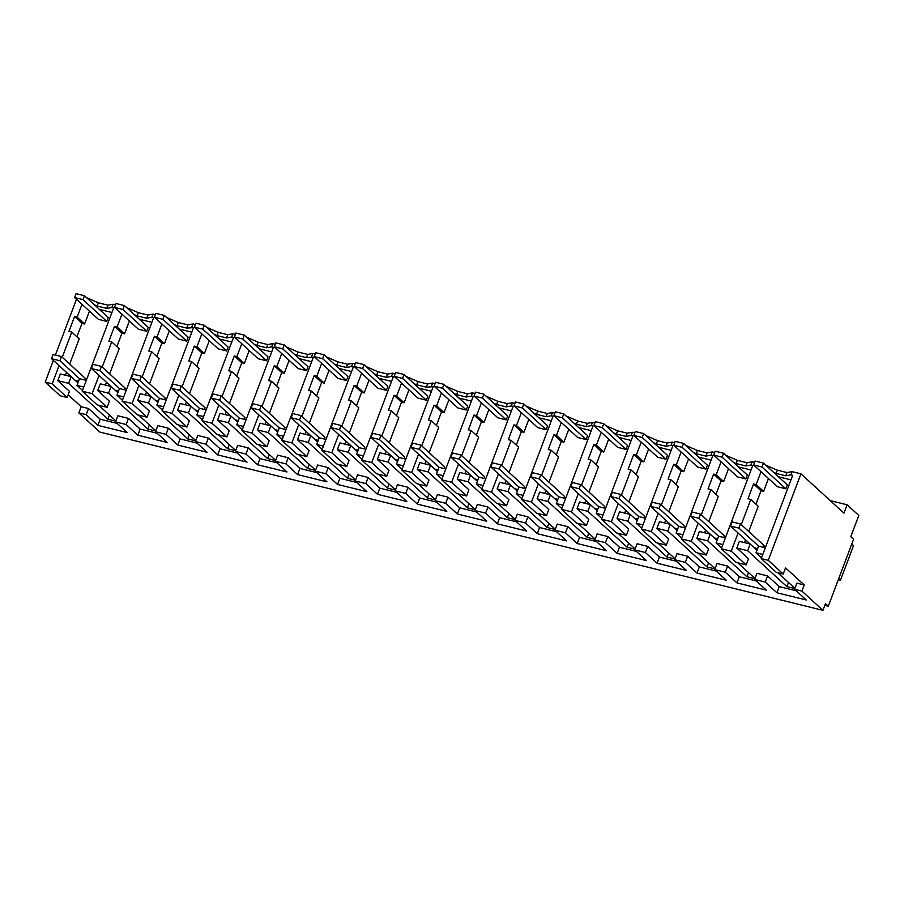 <?xml version="1.0" encoding="UTF-8"?>
<svg xmlns="http://www.w3.org/2000/svg" width="904" height="904" viewBox="0 0 904 904"><rect width="100%" height="100%" fill="white"/><g stroke="black" fill="none" stroke-linecap="round" stroke-linejoin="round"><path stroke-width="1.36" d="M783.214 574.006L785.531 567.859L804.232 584.967L801.916 591.103L822.945 610.347L825.476 603.646L828.279 606.211L853.591 539.236L850.788 536.671L858.8 515.461L847.116 504.782L843.952 513.144L800.944 473.82L792.107 471.639L790.887 474.86L792.695 475.312L761.224 558.593L768.253 560.322L783.214 574.006L776.186 572.266L761.224 558.593M800.944 473.82L768.253 560.322M792.107 471.639L787 472.566L785.779 475.798L790.887 474.86M778.434 476.781L790.977 479.866M787 472.566L777.384 470.193L776.163 473.425L773.508 472.272M776.163 473.425L785.779 475.798M777.384 470.193L765.699 465.131M86.705 297.744L98.355 302.806L97.146 306.038L106.751 308.411L107.971 305.179L98.355 302.806M115.509 304.851L113.09 304.252L107.971 305.179M126.639 307.597L138.301 312.66L137.08 315.88L134.425 314.728M155.454 314.694L153.025 314.095L147.917 315.021L138.301 312.66M195.4 324.547L192.97 323.948L187.862 324.875L178.246 322.502L166.585 317.451M206.53 327.282L218.192 332.344L216.971 335.576L214.316 334.423M235.345 334.39L232.916 333.791L227.797 334.717L218.192 332.344M246.476 337.135L258.126 342.198L256.905 345.418L254.25 344.266M275.279 344.232L272.861 343.633L267.742 344.56L258.126 342.198M286.41 346.978L298.071 352.04L296.851 355.272L294.195 354.119M315.225 354.085L312.795 353.487L307.688 354.413L298.071 352.04M355.17 363.928L352.741 363.329L347.633 364.255L338.017 361.882L326.355 356.843M366.301 366.674L377.962 371.736L376.742 374.957L374.087 373.804M395.116 373.77L392.686 373.171L387.567 374.098L377.962 371.736M406.246 376.516L417.897 381.578L416.676 384.81L414.021 383.658M435.05 383.624L432.632 383.025L427.513 383.951L417.897 381.578M474.995 393.466L472.566 392.867L467.458 393.794L457.842 391.421L446.18 386.381M514.941 403.308L512.511 402.721L507.404 403.636L497.788 401.274L486.103 396.201M554.886 413.162L552.457 412.563L547.338 413.49L537.733 411.117L526.038 406.054M594.821 423.004L592.402 422.405L587.284 423.332L577.667 420.959L565.983 415.896M634.766 432.846L632.337 432.259L627.229 433.174L617.613 430.812L605.929 425.739M674.712 442.7L672.282 442.101L667.163 443.028L657.558 440.655L645.874 435.592M714.657 452.542L712.228 451.943L707.109 452.87L697.504 450.497L685.808 445.435M754.591 462.396L752.173 461.797L747.054 462.724L737.438 460.351L725.754 455.277M738.116 532.987L731.234 551.191L721.29 548.739L752.749 465.47L750.953 465.018L745.834 465.944L747.054 462.724M741.269 524.636L750.795 499.437L758.241 506.251L748.715 531.462M761.021 471.707L756.151 484.578L753.563 483.945L747.97 498.748L750.795 499.437M752.173 461.797L750.953 465.018M756.151 484.578L763.609 491.392L768.468 478.521M753.563 483.945L761.021 490.759L763.609 491.392M761.021 490.759L755.959 504.161M745.563 539.801L744.5 542.615M730.534 526.06L738.918 528.128L740.5 523.947L732.116 521.879L730.534 526.06L754.343 547.835L757.586 548.638L754.343 547.835L750.173 544.016L739.359 541.349L736.828 548.05L748.512 558.74L746.195 564.876L736.24 562.424L721.29 548.739M83.767 387.059L76.998 385.398L82.501 390.426M115.904 420.97L98.728 405.274M51.517 358.673L59.901 360.741L61.483 356.56L53.099 354.492L51.517 358.673L75.326 380.448L78.569 381.251L75.326 380.448L71.145 376.629L68.614 383.33L107.881 419.241L115.814 421.196M68.614 383.33L57.799 380.663L69.484 391.353L67.167 397.489L60.161 395.76L45.2 382.087L53.392 360.402M68.173 394.833L81.179 406.721L88.513 408.529L100.208 419.219L117.192 423.411M801.916 591.103L794.571 589.295L806.266 599.985L776.909 592.753L765.225 582.063L759.914 580.752L754.637 579.453L766.321 590.142L736.963 582.899L725.279 572.209L714.691 569.599L726.375 580.289L697.018 573.057L685.334 562.367L680.034 561.056L674.746 559.757L686.43 570.447L657.084 563.215L645.388 552.525L640.088 551.214L634.8 549.914L646.496 560.604L617.138 553.361L605.454 542.671L594.866 540.061L606.55 550.751L577.193 543.519L565.508 532.829L560.209 531.518L554.92 530.219L566.605 540.908L537.247 533.665L525.563 522.987L520.263 521.676L514.975 520.376L526.659 531.055L497.313 523.823L485.617 513.133L475.029 510.523L486.725 521.212L457.367 513.981L445.683 503.291L440.372 501.98L435.095 500.68L446.779 511.37L417.422 504.127L405.738 493.448L400.438 492.138L395.15 490.838L406.834 501.517L377.476 494.285L365.792 483.595L360.493 482.284L355.204 480.984L366.888 491.674L337.542 484.442L325.847 473.752L320.547 472.442L315.259 471.142L326.954 481.832L297.597 474.589L285.913 463.899L275.325 461.3L287.009 471.978L257.651 464.746L245.967 454.057L240.667 452.746L235.379 451.446L247.063 462.136L217.706 454.904L206.022 444.214L200.722 442.903L195.433 441.604L207.118 452.294L177.772 445.05L166.076 434.361L155.488 431.75L167.183 442.44L137.826 435.208L126.142 424.518L128.458 418.382L117.87 415.772L115.554 421.908L127.238 432.598L97.881 425.366L100.208 419.219M128.458 418.382L140.143 429.072L157.138 433.253M166.076 434.361L168.404 428.225L163.093 426.914L157.816 425.614L155.488 431.75M168.404 428.225L180.088 438.915L197.072 443.107M206.022 444.214L208.349 438.078L203.038 436.768L197.75 435.468L195.433 441.604M208.349 438.078L220.034 448.757L237.017 452.949M245.967 454.057L248.284 447.921L242.984 446.61L237.695 445.31L235.379 451.446M248.284 447.921L259.968 458.611L276.963 462.791M285.913 463.899L288.229 457.763L277.641 455.153L275.325 461.3M288.229 457.763L299.913 468.453L316.908 472.645M325.847 473.752L328.175 467.617L322.864 466.306L317.587 465.006L315.259 471.142M328.175 467.617L339.859 478.295L356.843 482.487M365.792 483.595L368.109 477.459L362.809 476.148L357.521 474.849L355.204 480.984M368.109 477.459L379.804 488.149L396.788 492.33M405.738 493.448L408.054 487.301L397.466 484.691L395.15 490.838M408.054 487.301L419.738 497.991L436.734 502.183M445.683 503.291L448 497.155L442.7 495.844L437.412 494.544L435.095 500.68M448 497.155L459.684 507.833L476.679 512.026M485.617 513.133L487.945 506.997L482.634 505.686L477.357 504.387L475.029 510.523M487.945 506.997L499.629 517.687L516.613 521.868M525.563 522.987L527.879 516.839L517.291 514.229L514.975 520.376M527.879 516.839L539.575 527.529L556.559 531.721M565.508 532.829L567.825 526.693L562.525 525.382L557.237 524.083L554.92 530.219M567.825 526.693L579.509 537.383L596.504 541.564M605.454 542.671L607.77 536.535L602.471 535.224L597.182 533.925L594.866 540.061M607.77 536.535L619.455 547.225L636.45 551.406M645.388 552.525L647.716 546.378L637.128 543.767L634.8 549.914M647.716 546.378L659.4 557.067L676.384 561.26M685.334 562.367L687.65 556.231L682.351 554.92L677.062 553.621L674.746 559.757M687.65 556.231L699.346 566.921L716.33 571.102M725.279 572.209L727.596 566.073L722.296 564.763L717.008 563.463L714.691 569.599M727.596 566.073L739.28 576.763L756.275 580.956M765.225 582.063L767.541 575.916L756.953 573.305L754.637 579.453M767.541 575.916L779.225 586.606L796.221 590.798M804.232 584.967L796.899 583.159L794.571 589.295M762.795 554.446L756.026 552.785L761.518 557.813M794.932 588.357L777.756 572.661M750.173 544.016L747.642 550.717L786.909 586.628L794.842 588.583M747.642 550.717L736.828 548.05M722.85 544.603L716.081 542.931L721.584 547.96M754.987 578.515L737.811 562.808M690.588 516.218L698.984 518.286L700.566 514.093L692.17 512.026L690.588 516.218L714.409 537.993L717.652 538.795L714.409 537.993L710.228 534.174L707.696 540.863L746.964 576.786L754.896 578.741M707.696 540.863L696.882 538.208L708.566 548.886L706.25 555.033L696.306 552.581L681.345 538.897L712.815 455.616L711.007 455.175L705.888 456.102L707.109 452.87M682.904 534.761L676.135 533.089L681.639 538.117M715.041 568.672L697.877 552.966M650.654 506.364L659.039 508.432L660.621 504.251L652.236 502.183L650.654 506.364L674.463 528.151L677.706 528.942L674.463 528.151L670.282 524.32L667.751 531.021L707.018 566.932L714.962 568.887M667.751 531.021L656.937 528.354L668.621 539.044L666.304 545.18L656.361 542.728L641.399 529.055L672.87 445.774L671.062 445.333L665.954 446.26L667.163 443.028M642.959 524.908L636.201 523.246L641.693 528.275M675.096 558.819L657.931 543.123M610.708 496.522L619.093 498.59L620.675 494.409L612.29 492.341L610.708 496.522L634.518 518.297L637.761 519.099L634.518 518.297L630.337 514.478L627.805 521.179L667.073 557.09L675.017 559.045M627.805 521.179L617.003 518.512L628.687 529.202L626.359 535.337L616.415 532.885L601.454 519.201L632.924 435.931L631.116 435.479L626.009 436.406L627.229 433.174M603.024 515.065L596.256 513.393L601.748 518.421M635.162 548.977L617.986 533.27M570.763 486.68L579.148 488.748L580.73 484.555L572.345 482.487L570.763 486.68L594.583 508.455L597.815 509.257L594.583 508.455L590.402 504.635L587.871 511.325L627.139 547.248L635.071 549.203M587.871 511.325L577.057 508.669L588.741 519.348L586.425 525.495L576.469 523.043L561.52 509.359L592.979 426.078L591.182 425.637L586.063 426.564L587.284 423.332M563.079 505.223L556.31 503.551L561.813 508.579M595.216 539.134L578.04 523.427M530.817 476.826L539.213 478.894L540.795 474.713L532.399 472.645L530.817 476.826L554.638 498.612L557.881 499.403L554.638 498.612L550.457 494.782L547.926 501.483L587.193 537.394L595.126 539.349M547.926 501.483L537.112 498.816L548.796 509.506L546.479 515.642L536.535 513.189L521.574 499.516L553.045 416.236L551.237 415.795L546.118 416.721L547.338 413.49M523.133 495.369L516.365 493.708L521.868 498.737M555.271 529.281L538.106 513.585M490.883 466.984L499.268 469.052L500.85 464.871L492.465 462.803L490.883 466.984L514.692 488.759L517.935 489.561L514.692 488.759L510.511 484.939L507.98 491.64L547.248 527.552L555.192 529.507M507.98 491.64L497.166 488.974L508.862 499.663L506.534 505.799L496.59 503.347L481.629 489.663L513.099 406.393L511.291 405.941L506.183 406.868L507.404 403.636M483.188 485.527L476.431 483.855L481.922 488.883M515.325 519.438L498.16 503.731M450.938 457.141L459.322 459.209L460.904 455.017L452.52 452.949L450.938 457.141L474.747 478.917L477.99 479.719L474.747 478.917L470.566 475.097L468.035 481.787L507.302 517.709L515.246 519.664M468.035 481.787L457.232 479.12L468.916 489.81L466.588 495.957L456.644 493.505L441.683 479.821L473.154 396.54L471.346 396.099L466.238 397.025L467.458 393.794M443.254 475.685L436.485 474.012L441.977 479.041M475.391 509.596L458.215 493.889M410.992 447.288L419.377 449.356L420.959 445.175L412.574 443.107L410.992 447.288L434.813 469.074L438.044 469.865L434.813 469.074L430.632 465.244L428.101 471.944L467.368 507.856L475.301 509.811M428.101 471.944L417.286 469.278L428.971 479.967L426.654 486.103L416.699 483.651L401.749 469.978L433.208 386.697L426.292 387.172L427.513 383.951M403.308 465.831L396.54 464.17L402.043 469.199M435.445 499.742L418.269 484.047M371.047 437.446L379.443 439.513L381.025 435.332L372.629 433.265L371.047 437.446L394.867 459.221L398.11 460.023L394.867 459.221L390.686 455.401L388.155 462.102L427.422 498.014L435.355 499.968M388.155 462.102L377.341 459.435L389.025 470.125L386.709 476.261L376.765 473.809L361.803 460.125L393.274 376.855L391.466 376.403L386.347 377.33L387.567 374.098M363.363 455.989L356.594 454.316L362.097 459.345M395.5 489.9L378.335 474.193M331.113 427.603L339.497 429.671L341.079 425.479L332.695 423.411L331.113 427.603L354.922 449.378L358.165 450.181L354.922 449.378L350.741 445.559L348.209 452.249L387.477 488.16L395.421 490.126M348.209 452.249L337.395 449.582L349.091 460.272L346.763 466.419L336.819 463.967L321.858 450.282L353.328 367.001L351.52 366.561L346.413 367.487L347.633 364.255M323.429 446.147L316.66 444.474L322.152 449.503M355.554 480.058L338.39 464.351M291.167 417.75L299.552 419.818L301.134 415.637L292.749 413.569L291.167 417.75L314.976 439.536L318.219 440.327L314.976 439.536L310.795 435.705L308.264 442.406L347.543 478.318L355.475 480.273M308.264 442.406L297.461 439.739L309.145 450.429L306.829 456.565L296.874 454.113L281.912 440.44L313.383 357.159L306.467 357.634L307.688 354.413M283.483 436.293L276.714 434.632L282.206 439.66M315.62 470.204L298.444 454.497M251.222 407.907L259.606 409.975L261.188 405.783L252.804 403.715L251.222 407.907L275.042 429.682L278.274 430.485L275.042 429.682L270.861 425.863L268.33 432.564L307.597 468.475L315.53 470.43M268.33 432.564L257.516 429.897L269.2 440.587L266.883 446.723L256.928 444.271L241.978 430.586L273.437 347.317L271.641 346.865L266.522 347.791L267.742 344.56M243.538 426.451L236.769 424.778L242.272 429.807M275.675 460.362L258.499 444.655M211.287 398.065L219.672 400.133L221.254 395.941L212.858 393.873L211.287 398.065L235.096 419.84L238.34 420.642L235.096 419.84L230.915 416.021L228.384 422.71L267.652 458.622L275.584 460.588M228.384 422.71L217.57 420.044L229.254 430.733L226.938 436.881L216.994 434.428L202.033 420.744L233.503 337.463L231.695 337.022L226.576 337.949L227.797 334.717M203.592 416.597L196.823 414.936L202.326 419.964M235.729 450.508L218.565 434.813M171.342 388.212L179.726 390.279L181.308 386.098L172.924 384.031L171.342 388.212L195.151 409.998L198.394 410.789L195.151 409.998L190.97 406.167L188.439 412.868L227.706 448.779L235.65 450.734M188.439 412.868L177.625 410.201L189.32 420.891L186.992 427.027L177.048 424.575L162.087 410.891L193.558 327.621L186.642 328.096L187.862 324.875M163.658 406.755L156.889 405.094L162.381 410.111M195.784 440.666L178.619 424.959M131.396 378.369L139.781 380.437L141.363 376.245L132.978 374.177L131.396 378.369L155.205 400.144L158.449 400.947L155.205 400.144L151.024 396.325L148.505 403.026L187.772 438.937L195.705 440.892M148.505 403.026L137.69 400.359L149.375 411.049L147.058 417.185L137.103 414.733L122.142 401.048L153.612 317.779L151.815 317.327L146.697 318.253L147.917 315.021M123.712 396.912L116.944 395.24L122.435 400.269M155.85 430.824L138.674 415.117M91.451 368.527L99.835 370.583L101.417 366.402L93.033 364.335L91.451 368.527L115.271 390.302L118.514 391.104L115.271 390.302L111.09 386.483L108.559 393.172L147.827 429.084L155.759 431.05M108.559 393.172L97.745 390.505L109.429 401.195L107.113 407.331L97.157 404.879L82.207 391.206L113.667 307.925L111.87 307.484L106.751 308.411M765.326 547.756L758.558 546.084L756.026 552.785M126.142 424.518L115.554 421.908M822.945 610.347L99.892 432.101L78.863 412.868L86.196 414.676L97.881 425.366M828.279 606.211L824.832 605.364M847.116 504.782L830.256 500.624M731.234 551.191L746.195 564.876M754.343 547.835L756.987 550.253M776.909 592.753L779.225 586.606M786.909 586.628L788.48 582.458M78.863 412.868L81.179 406.721M76.49 299.281L55.415 355.057M86.196 414.676L88.513 408.529M45.2 382.087L52.206 383.804L67.167 397.489M52.206 383.804L59.088 365.6M62.24 357.249L71.766 332.05L79.213 338.864L69.698 364.075M81.993 304.32L77.134 317.191L74.546 316.558L68.953 331.361L71.766 332.05M113.09 304.252L111.87 307.484M99.033 375.454L92.151 393.658L82.207 391.206M102.186 367.103L111.712 341.904L119.158 348.718L109.633 373.917M121.938 314.174L117.079 327.033L114.492 326.401L108.898 341.203L111.712 341.904M97.146 306.038L94.479 304.874M86.298 380.369L79.529 378.697L76.998 385.398M107.881 419.241L109.452 415.083M75.326 380.448L77.959 382.867M71.145 376.629L60.331 373.962L57.799 380.663M66.546 372.425L65.472 375.239M74.546 316.558L81.993 323.372L76.93 336.774M81.993 323.372L84.58 324.005L89.451 311.134M77.134 317.191L84.58 324.005M99.406 309.394L111.949 312.479M92.151 393.658L107.113 407.331M737.438 460.351L736.218 463.582L733.562 462.43M736.218 463.582L745.834 465.944M698.17 523.145L691.289 541.349L681.345 538.897M701.323 514.794L710.849 489.595L718.296 496.409L708.781 521.608M721.076 461.865L716.217 474.736L713.629 474.091L708.035 488.894L710.849 489.595M712.228 451.943L711.007 455.175M738.489 466.927L751.032 470.023M716.217 474.736L723.663 481.549L728.522 468.679M713.629 474.091L721.076 480.905L723.663 481.549M721.076 480.905L716.013 494.318M705.617 529.959L704.555 532.772M691.289 541.349L706.25 555.033M710.228 534.174L699.413 531.507L696.882 538.208M714.409 537.993L717.041 540.4M725.381 537.903L718.612 536.241L716.081 542.931M736.963 582.899L739.28 576.763M746.964 576.786L748.535 572.616M697.504 450.497L696.283 453.729L693.628 452.576M696.283 453.729L705.888 456.102M658.225 513.302L651.343 531.507L641.399 529.055M661.378 504.952L670.904 479.741L678.362 486.567L668.836 511.766M681.13 452.011L676.271 464.882L673.683 464.249L668.09 479.052L670.904 479.741M672.282 442.101L671.062 445.333M698.543 457.085L711.086 460.17M676.271 464.882L683.718 471.696L688.588 458.836M673.683 464.249L681.13 471.063L683.718 471.696M681.13 471.063L676.068 484.465M665.683 520.116L664.621 522.93M651.343 531.507L666.304 545.18M670.282 524.32L659.468 521.664L656.937 528.354M674.463 528.151L677.096 530.558M685.435 528.06L678.667 526.388L676.135 533.089M697.018 573.057L699.346 566.921M707.018 566.932L708.589 562.774M657.558 440.655L656.338 443.887L653.682 442.734M656.338 443.887L665.954 446.26M618.279 503.449L611.409 521.653L601.454 519.201M621.443 495.098L630.958 469.899L638.416 476.713L628.89 501.923M641.196 442.169L636.326 455.04L633.738 454.396L628.144 469.21L630.958 469.899M632.337 432.259L631.116 435.479M658.609 447.243L671.141 450.328M636.326 455.04L643.784 461.854L648.643 448.983M633.738 454.396L641.196 461.221L643.784 461.854M641.196 461.221L636.122 474.623M625.737 510.263L624.675 513.077M611.409 521.653L626.359 535.337M630.337 514.478L619.522 511.811L617.003 518.512M634.518 518.297L637.15 520.715M645.49 518.218L638.732 516.546L636.201 523.246M657.084 563.215L659.4 557.067M667.073 557.09L668.655 552.92M617.613 430.812L616.392 434.044L613.737 432.892M616.392 434.044L626.009 436.406M578.345 493.607L571.464 511.811L561.52 509.359M581.498 485.256L591.024 460.057L598.471 466.871L588.945 492.07M601.25 432.327L596.38 445.197L593.804 444.553L588.199 459.356L591.024 460.057M592.402 422.405L591.182 425.637M618.664 437.389L631.207 440.485M596.38 445.197L603.838 452.011L608.697 439.141M593.804 444.553L601.25 451.367L603.838 452.011M601.25 451.367L596.188 464.78M585.792 500.421L584.73 503.234M571.464 511.811L586.425 525.495M590.402 504.635L579.588 501.969L577.057 508.669M594.583 508.455L597.216 510.862M605.556 508.364L598.787 506.703L596.256 513.393M617.138 553.361L619.455 547.225M627.139 547.248L628.709 543.078M577.667 420.959L576.447 424.191L573.791 423.038M576.447 424.191L586.063 426.564M538.4 483.764L531.518 501.969L521.574 499.516M541.552 475.414L551.078 450.203L558.525 457.017L549.01 482.227M561.305 422.473L556.446 435.344L553.858 434.711L548.265 449.514L551.078 450.203M552.457 412.563L551.237 415.795M578.718 427.547L591.261 430.632M556.446 435.344L563.893 442.158L568.763 429.298M553.858 434.711L561.305 441.525L563.893 442.158M561.305 441.525L556.242 454.927M545.846 490.578L544.784 493.392M531.518 501.969L546.479 515.642M550.457 494.782L539.643 492.126L537.112 498.816M554.638 498.612L557.271 501.019M565.61 498.522L558.841 496.85L556.31 503.551M577.193 543.519L579.509 537.383M587.193 537.394L588.764 533.236M537.733 411.117L536.513 414.348L533.857 413.196M536.513 414.348L546.118 416.721M498.454 473.911L491.573 492.115L481.629 489.663M501.607 465.56L511.133 440.361L518.591 447.175L509.065 472.374M521.359 412.631L516.5 425.501L513.913 424.857L508.319 439.672L511.133 440.361M512.511 402.721L511.291 405.941M538.773 417.693L551.316 420.789M516.5 425.501L523.947 432.315L528.817 419.445M513.913 424.857L521.371 431.683L523.947 432.315M521.371 431.683L516.297 445.084M505.912 480.725L504.85 483.538M491.573 492.115L506.534 505.799M510.511 484.939L499.697 482.273L497.166 488.974M514.692 488.759L517.325 491.166M525.665 488.68L518.896 487.007L516.365 493.708M537.247 533.665L539.575 527.529M547.248 527.552L548.818 523.382M497.788 401.274L496.567 404.495L493.912 403.342M496.567 404.495L506.183 406.868M458.509 464.068L451.638 482.273L441.683 479.821M461.673 455.718L471.187 430.519L478.645 437.333L469.119 462.532M481.425 402.788L476.555 415.659L473.967 415.015L468.374 429.818L471.187 430.519M472.566 392.867L471.346 396.099M498.838 407.851L511.381 410.947M476.555 415.659L484.013 422.473L488.872 409.602M473.967 415.015L481.425 421.829L484.013 422.473M481.425 421.829L476.351 435.242M465.967 470.882L464.905 473.696M451.638 482.273L466.588 495.957M470.566 475.097L459.763 472.43L457.232 479.12M474.747 478.917L477.38 481.323M485.719 478.826L478.962 477.165L476.431 483.855M497.313 523.823L499.629 517.687M507.302 517.709L508.884 513.54M457.842 391.421L456.622 394.652L453.966 393.5M456.622 394.652L466.238 397.025M418.575 454.226L411.693 472.43L401.749 469.978M421.727 445.875L431.253 420.665L438.7 427.479L429.174 452.689M441.48 392.935L436.609 405.806L434.033 405.173L428.428 419.976L431.253 420.665M432.632 383.025L431.411 386.257M458.893 398.009L471.436 401.093M436.609 405.806L444.067 412.619L448.926 399.749M434.033 405.173L441.48 411.987L444.067 412.619M441.48 411.987L436.417 425.388M426.021 461.04L424.959 463.854M411.693 472.43L426.654 486.103M430.632 465.244L419.818 462.577L417.286 469.278M434.813 469.074L437.446 471.481M445.785 468.984L439.016 467.311L436.485 474.012M457.367 513.981L459.684 507.833M467.368 507.856L468.939 503.697M416.676 384.81L426.292 387.172M378.629 444.372L371.747 462.577L361.803 460.125M381.782 436.022L391.308 410.823L398.754 417.637L389.24 442.836M401.534 383.093L396.675 395.963L394.087 395.319L388.494 410.133L391.308 410.823M392.686 373.171L391.466 376.403M418.947 388.155L431.49 391.251M396.675 395.963L404.122 402.777L408.992 389.906M394.087 395.319L401.534 402.144L404.122 402.777M401.534 402.144L396.472 415.546M386.076 451.186L385.014 454M371.747 462.577L386.709 476.261M390.686 455.401L379.872 452.734L377.341 459.435M394.867 459.221L397.5 461.628M405.839 459.142L399.071 457.469L396.54 464.17M417.422 504.127L419.738 497.991M427.422 498.014L428.993 493.844M376.742 374.957L386.347 377.33M338.684 434.53L331.802 452.734L321.858 450.282M341.836 426.179L351.362 400.981L358.82 407.794L349.294 432.993M361.589 373.25L356.73 386.11L354.142 385.477L348.548 400.28L351.362 400.981M352.741 363.329L351.52 366.561M379.002 378.313L391.545 381.409M356.73 386.11L364.176 392.935L369.047 380.064M354.142 385.477L361.6 392.291L364.176 392.935M361.6 392.291L356.526 405.704M346.142 441.344L345.079 444.158M331.802 452.734L346.763 466.419M350.741 445.559L339.927 442.892L337.395 449.582M354.922 449.378L357.555 451.785M365.894 449.288L359.125 447.627L356.594 454.316M377.476 494.285L379.804 488.149M387.477 488.16L389.048 484.002M338.017 361.882L336.796 365.114L334.141 363.962M336.796 365.114L346.413 367.487M298.738 424.677L291.868 442.892L281.912 440.44M301.902 416.337L311.417 391.127L318.875 397.941L309.349 423.151M321.654 363.397L316.784 376.267L314.196 375.635L308.603 390.438L311.417 391.127M312.795 353.487L311.575 356.718M339.068 368.47L351.611 371.555M316.784 376.267L324.242 383.081L329.101 370.211M314.196 375.635L321.654 382.448L324.242 383.081M321.654 382.448L316.581 395.85M306.196 431.502L305.134 434.315M291.868 442.892L306.829 456.565M310.795 435.705L299.992 433.039L297.461 439.739M314.976 439.536L317.609 441.943M325.948 439.446L319.191 437.773L316.66 444.474M337.542 484.442L339.859 478.295M347.543 478.318L349.113 474.159M296.851 355.272L306.467 357.634M258.804 414.834L251.922 433.039L241.978 430.586M261.957 406.484L271.482 381.285L278.929 388.098L269.403 413.297M281.709 353.554L276.85 366.425L274.262 365.781L268.669 380.595L271.482 381.285M272.861 343.633L271.641 346.865M299.122 358.617L311.665 361.713M276.85 366.425L284.297 373.239L289.156 360.368M274.262 365.781L281.709 372.595L284.297 373.239M281.709 372.595L276.647 386.008M266.251 421.648L265.188 424.462M251.922 433.039L266.883 446.723M270.861 425.863L260.047 423.196L257.516 429.897M275.042 429.682L277.675 432.089M286.014 429.603L279.246 427.931L276.714 434.632M297.597 474.589L299.913 468.453M307.597 468.475L309.168 464.306M256.905 345.418L266.522 347.791M218.858 404.992L211.977 423.196L202.033 420.744M222.011 396.641L231.537 371.442L238.984 378.256L229.469 403.455M241.763 343.712L236.904 356.571L234.317 355.939L228.723 370.742L231.537 371.442M232.916 333.791L231.695 337.022M259.177 348.774L271.72 351.871M236.904 356.571L244.351 363.397L249.221 350.526M234.317 355.939L241.763 362.753L244.351 363.397M241.763 362.753L236.701 376.166M226.305 411.806L225.243 414.62M211.977 423.196L226.938 436.881M230.915 416.021L220.101 413.354L217.57 420.044M235.096 419.84L237.729 422.247M246.069 419.75L239.3 418.089L236.769 424.778M257.651 464.746L259.968 458.611M267.652 458.622L269.222 454.463M216.971 335.576L226.576 337.949M178.913 395.138L172.031 413.343L162.087 410.891M182.066 386.799L191.591 361.589L199.049 368.403L189.524 393.613M201.818 333.858L196.959 346.729L194.371 346.096L188.778 360.899L191.591 361.589M192.97 323.948L191.75 327.18M219.243 338.932L231.774 342.017M196.959 346.729L204.417 353.543L209.276 340.672M194.371 346.096L201.829 352.91L204.417 353.543M201.829 352.91L196.756 366.312M186.371 401.964L185.309 404.777M172.031 413.343L186.992 427.027M190.97 406.167L180.156 403.5L177.625 410.201M195.151 409.998L197.784 412.405M206.123 409.907L199.355 408.235L196.823 414.936M217.706 454.904L220.034 448.757M227.706 448.779L229.288 444.621M178.246 322.502L177.026 325.734L174.37 324.581M177.026 325.734L186.642 328.096M138.979 385.296L132.097 403.5L122.142 401.048M142.131 376.945L151.657 351.746L159.104 358.56L149.578 383.759M161.884 324.016L157.013 336.887L154.426 336.243L148.832 351.057L151.657 351.746M153.025 314.095L151.815 317.327M179.297 329.079L191.84 332.175M157.013 336.887L164.471 343.701L169.33 330.83M154.426 336.243L161.884 343.057L164.471 343.701M161.884 343.057L156.821 356.47M146.425 392.11L145.363 394.924M132.097 403.5L147.058 417.185M151.024 396.325L140.222 393.658L137.69 400.359M155.205 400.144L157.838 402.551M166.189 400.054L159.42 398.393L156.889 405.094M177.772 445.05L180.088 438.915M187.772 438.937L189.343 434.767M137.08 315.88L146.697 318.253M139.352 319.236L151.895 322.332M117.079 327.033L124.526 333.858L129.385 320.988M114.492 326.401L121.938 333.214L124.526 333.858M121.938 333.214L116.876 346.616M106.48 382.268L105.418 385.081M111.09 386.483L100.276 383.816L97.745 390.505M115.271 390.302L117.904 392.709M126.244 390.212L119.475 388.55L116.944 395.24M137.826 435.208L140.143 429.072M147.827 429.084L149.397 424.925M851.794 544.005L853.545 545.598L840.471 580.198L838.72 578.605M840.471 580.198L838.313 579.667M758.558 546.084L738.918 528.128M763.699 547.349L764.321 545.722L740.5 523.947M718.612 536.241L698.984 518.286M723.754 537.507L724.375 535.88L700.566 514.093M678.667 526.388L659.039 508.432M683.819 527.665L684.43 526.026L660.621 504.251M638.732 516.546L619.093 498.59M643.874 517.811L644.484 516.184L620.675 494.409M598.787 506.703L579.148 488.748M603.928 507.969L604.55 506.342L580.73 484.555M558.841 496.85L539.213 478.894M563.983 498.127L564.604 496.488L540.795 474.713M518.896 487.007L499.268 469.052M524.049 488.273L524.659 486.646L500.85 464.871M478.962 477.165L459.322 459.209M484.103 478.431L484.713 476.803L460.904 455.017M439.016 467.311L419.377 449.356M444.158 468.588L444.779 466.95L420.959 445.175M399.071 457.469L379.443 439.513M404.212 458.735L404.834 457.108L381.025 435.332M359.125 447.627L339.497 429.671M364.278 448.892L364.888 447.254L341.079 425.479M319.191 437.773L299.552 419.818M324.333 439.039L324.954 437.412L301.134 415.637M279.246 427.931L259.606 409.975M284.387 429.197L285.009 427.569L261.188 405.783M239.3 418.089L219.672 400.133M244.442 419.354L245.063 417.716L221.254 395.941M199.355 408.235L179.726 390.279M204.507 409.501L205.118 407.873L181.308 386.098M159.42 398.393L139.781 380.437M164.562 399.658L165.183 398.031L141.363 376.245M119.475 388.55L99.835 370.583M124.616 389.816L125.238 388.178L101.417 366.402M79.529 378.697L59.901 360.741M84.682 379.962L85.292 378.335L61.483 356.56M785.825 488.793L787.305 484.894L763.496 463.108L755.1 461.04L753.631 464.95L777.44 486.725L785.825 488.793L762.015 467.018L763.496 463.108M762.015 467.018L753.631 464.95M745.89 478.95L747.359 475.041L723.55 453.266L715.166 451.198L713.685 455.107L737.494 476.883L745.89 478.95L722.07 457.175L723.55 453.266M722.07 457.175L713.685 455.107M705.945 469.108L707.414 465.198L683.605 443.412L675.22 441.355L673.74 445.254L697.56 467.04L705.945 469.108L682.124 447.322L683.605 443.412M682.124 447.322L673.74 445.254M665.999 459.255L667.48 455.345L643.659 433.57L635.275 431.502L633.794 435.412L657.615 457.187L665.999 459.255L642.19 437.479L643.659 433.57M642.19 437.479L633.794 435.412M626.054 449.412L627.534 445.502L603.725 423.727L595.329 421.659L593.86 425.569L617.669 447.344L626.054 449.412L602.245 427.637L603.725 423.727M602.245 427.637L593.86 425.569M586.12 439.559L587.589 435.66L563.78 413.874L555.395 411.806L553.915 415.716L577.724 437.502L586.12 439.559L562.299 417.784L563.78 413.874M562.299 417.784L553.915 415.716M546.174 429.716L547.643 425.807L523.834 404.031L515.449 401.964L513.969 405.873L537.79 427.648L546.174 429.716L522.354 407.941L523.834 404.031M522.354 407.941L513.969 405.873M506.229 419.874L507.709 415.964L483.889 394.189L475.504 392.121L474.035 396.031L497.844 417.806L506.229 419.874L482.42 398.088L483.889 394.189M482.42 398.088L474.035 396.031M466.283 410.02L467.763 406.122L443.954 384.336L435.558 382.268L434.089 386.177L457.899 407.953L466.283 410.02L442.474 388.245L443.954 384.336M442.474 388.245L434.089 386.177M426.349 400.178L427.818 396.268L404.009 374.493L395.624 372.425L394.144 376.335L417.953 398.11L426.349 400.178L402.529 378.403L404.009 374.493M402.529 378.403L394.144 376.335M386.403 390.336L387.872 386.426L364.063 364.651L355.679 362.583L354.198 366.482L378.019 388.268L386.403 390.336L362.594 368.549L364.063 364.651M362.594 368.549L354.198 366.482M346.458 380.482L347.938 376.584L324.118 354.797L315.733 352.729L314.264 356.639L338.073 378.414L346.458 380.482L322.649 358.707L324.118 354.797M322.649 358.707L314.264 356.639M306.512 370.64L307.993 366.73L284.184 344.955L275.788 342.887L274.319 346.797L298.128 368.572L306.512 370.64L282.703 348.865L284.184 344.955M282.703 348.865L274.319 346.797M266.578 360.798L268.047 356.888L244.238 335.113L235.854 333.045L234.373 336.943L258.182 358.73L266.578 360.798L242.758 339.011L244.238 335.113M242.758 339.011L234.373 336.943M226.633 350.944L228.113 347.046L204.293 325.259L195.908 323.191L194.428 327.101L218.248 348.876L226.633 350.944L202.824 329.169L204.293 325.259M202.824 329.169L194.428 327.101M186.687 341.102L188.168 337.192L164.347 315.417L155.963 313.349L154.494 317.259L178.303 339.034L186.687 341.102L162.878 319.327L164.347 315.417M162.878 319.327L154.494 317.259M146.742 331.259L148.222 327.35L124.413 305.575L116.028 303.507L114.548 307.405L138.357 329.192L146.742 331.259L122.933 309.473L124.413 305.575M122.933 309.473L114.548 307.405M106.808 321.406L108.277 317.507L84.467 295.721L76.083 293.653L74.603 297.563L98.412 319.338L106.808 321.406L82.987 299.631L84.467 295.721M82.987 299.631L74.603 297.563"/></g></svg>

